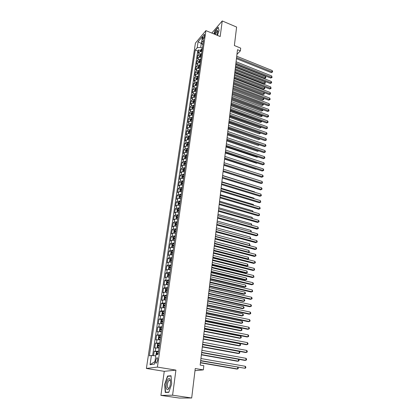<?xml version="1.0" encoding="UTF-8"?>
<svg xmlns="http://www.w3.org/2000/svg" width="419" height="419" viewBox="0 0 419 419"><rect width="100%" height="100%" fill="white"/><g stroke="black" fill="none" stroke-linecap="round" stroke-linejoin="round"><path stroke-width="0.63" d="M157.633 360.277C157.816 358.271 157.523 357.459 156.764 357.836L155.669 360.576C155.48 362.582 155.774 363.399 156.538 363.022L157.633 360.277M160.906 395.389L179.358 398.05L191.687 397.992L172.586 395.211L175.917 370.118L157.408 367.091L146.388 368.453L164.264 371.339L160.906 395.389L172.586 395.211M157.408 367.091L205.902 30.624L195.406 43.131L146.388 368.453M205.902 30.624L220.179 36.521L222.243 20.95L211.815 33.064M222.243 20.95L236.609 27.062L234.373 45.54L240.7 48.138L240.38 50.872L237.505 49.699L200.172 365.064L203.823 365.687L203.335 369.877L195.254 368.531L191.687 397.992M201.948 51.411L199.214 51.993L198.187 53.171L198.674 49.887L200.418 50.579M201.628 53.622L198.889 54.198L197.862 55.371L199.617 56.062M197.862 55.371L197.375 58.686L198.402 57.523L201.146 56.953M200.334 62.536L197.585 63.096L196.553 64.243L197.05 60.902L198.81 61.588M199.523 68.166L196.757 68.716L195.731 69.853L196.223 66.48L197.993 67.16M198.7 73.844L195.93 74.383L194.893 75.504L195.395 72.105L197.171 72.78M197.868 79.568L195.086 80.097L194.055 81.202L194.557 77.777L196.343 78.447M197.035 85.345L194.243 85.858L193.206 86.948L193.714 83.496L195.511 84.161M196.192 91.169L193.389 91.672L192.352 92.746L192.866 89.263L194.667 89.923M195.338 97.04L192.531 97.533L191.488 98.591L192.007 95.076L193.819 95.736M194.479 102.964L191.661 103.441L190.619 104.483L191.143 100.942L192.965 101.592M193.609 108.94L190.786 109.406L189.744 110.427L190.273 106.855L192.101 107.505M192.693 114.958L189.901 115.419L188.859 116.424L189.393 112.821L191.232 113.465M191.86 121.044L189.011 121.484L187.969 122.474L188.503 118.839L190.352 119.478M190.839 127.151L188.115 127.601L187.068 128.575L187.607 124.909L189.477 125.543M190.079 133.362L187.209 133.771L186.162 134.729L186.706 131.032L188.592 131.66M189.173 139.6L186.293 139.998L185.245 140.936L185.795 137.207L187.696 137.835M189.069 138.291L189.33 138.375M188.262 145.896L185.371 146.278L184.323 147.2L184.879 143.434L186.795 144.063M188.183 144.513L188.45 144.602M187.34 152.249L184.439 152.616L183.391 153.516L183.951 149.719L185.889 150.342M186.413 158.654L183.501 159.011L182.448 159.89L183.014 156.057L184.973 156.68M185.476 165.117L182.553 165.458L181.5 166.322L182.071 162.457L184.051 163.07M184.533 171.643L181.6 171.968L180.547 172.806L181.123 168.909L183.119 169.522M183.58 178.227L180.636 178.536L179.578 179.353L180.16 175.42L182.176 176.027M182.616 184.868L179.662 185.161L178.604 185.957L179.191 181.987L181.228 182.595M181.647 191.567L178.683 191.844L177.625 192.625L178.216 188.618L180.275 189.22M180.668 198.334L177.687 198.596L176.629 199.35L177.227 195.306L179.311 195.903M179.678 205.158L176.692 205.404L175.629 206.138L176.231 202.058L178.337 202.649M178.683 212.045L175.681 212.276L174.623 212.983L175.226 208.866L177.357 209.458M177.672 219.001L174.66 219.21L173.602 219.896L174.215 215.743L176.368 216.33M176.656 226.019L173.634 226.213L172.57 226.873L173.194 222.683L175.367 223.264M175.629 233.105L172.597 233.278L171.533 233.917L172.157 229.685L174.362 230.261M174.592 240.255L171.549 240.412L170.486 241.025L171.114 236.751L173.346 237.327M173.55 247.472L170.491 247.608L169.428 248.2L170.062 243.884L172.319 244.455M172.492 254.757L169.428 254.878L168.359 255.443L169.004 251.086L171.282 251.651M171.429 262.116L168.349 262.215L167.281 262.75L167.93 258.355L170.24 258.916M170.35 269.543L167.26 269.621L166.191 270.135L166.846 265.698L169.187 266.248M169.266 277.043L166.165 277.1L165.096 277.582L165.756 273.104L168.124 273.654M168.171 284.616L165.055 284.653L163.986 285.109L164.651 280.583L167.055 281.128M167.013 292.253L163.934 292.273L162.865 292.703L163.541 288.136L165.971 288.67M165.945 299.983L162.802 299.973L161.734 300.376L162.415 295.762L164.882 296.291M164.814 307.776L161.661 307.75L160.592 308.117L161.278 303.461L163.782 303.985M163.672 315.648L160.508 315.601L159.44 315.942L160.131 311.238L162.666 311.752M162.52 323.604L158.272 323.84L158.974 319.089L161.545 319.597M161.357 331.633L157.099 331.817L157.806 327.019L160.414 327.522M160.184 339.746L155.91 339.872L156.622 335.027L159.278 335.519M158.995 347.938L154.711 348.006L155.433 343.114L158.125 343.601M202.791 37.469L202.613 38.679L202.943 39.611C203.608 39.072 204.095 38.056 204.414 36.558L204.592 35.337L204.263 34.416C203.597 34.95 203.105 35.971 202.791 37.469L204.022 37.967M202.188 43.875L201.272 43.508L200.711 47.342L197.208 47.708L195.259 49.987L149.374 355.857L151.406 355.506L150.039 364.698L154.564 364.08L155.931 354.725L158.068 354.359L203.561 40.282L201.529 42.654L202.875 45.001M197.208 47.708L198.103 41.706L202.414 36.589L201.529 42.654M198.674 49.887L197.737 50.966L152.636 355.6M158.518 351.237L154.223 351.284L153.579 355.668M155.433 343.114L159.712 343.014M156.622 335.027L160.891 334.87M157.806 327.019L162.059 326.804M158.974 319.089L163.216 318.822M160.131 311.238L161.205 310.882L164.358 310.919M161.278 303.461L162.347 303.073L165.495 303.089M162.415 295.762L163.483 295.348L166.615 295.337M163.541 288.136L164.609 287.691L167.726 287.664M164.651 280.583L165.72 280.112L168.826 280.065M165.756 273.104L166.825 272.607L169.92 272.533M166.846 265.698L167.914 265.169L170.999 265.08M167.93 258.355L168.998 257.805L172.068 257.695M169.004 251.086L170.067 250.51L173.126 250.379M170.062 243.884L171.13 243.282L174.178 243.135M171.114 236.751L172.178 236.122L175.215 235.955M172.157 229.685L173.22 229.031L176.247 228.847M173.194 222.683L174.252 222.002L177.268 221.803M174.215 215.743L175.273 215.041L178.279 214.821M175.226 208.866L176.289 208.143L179.28 207.908M176.231 202.058L177.289 201.309L180.275 201.057M177.227 195.306L178.285 194.536L181.254 194.264M178.216 188.618L179.269 187.827L182.228 187.539M179.191 181.987L180.249 181.176L183.197 180.872M180.16 175.42L181.212 174.587L184.151 174.267M181.123 168.909L182.176 168.056L185.098 167.72M182.071 162.457L183.124 161.582L186.041 161.231M183.014 156.057L184.067 155.166L186.974 154.805M183.951 149.719L184.999 148.808L187.895 148.431M184.879 143.434L185.926 142.507L188.812 142.114M185.795 137.207L186.843 136.259L189.718 135.85M186.706 131.032L187.754 130.063L190.614 129.644M187.607 124.909L188.655 123.924L191.509 123.49M188.503 118.839L189.545 117.839L192.389 117.388M189.393 112.821L190.436 111.805L193.269 111.344M190.273 106.855L191.31 105.818L194.133 105.347M191.143 100.942L192.185 99.89L194.997 99.403M192.007 95.076L193.044 94.008L195.851 93.51M192.866 89.263L193.903 88.179L196.694 87.665M193.714 83.496L194.751 82.396L197.538 81.873M194.557 77.777L195.594 76.661L198.37 76.127M195.395 72.105L196.427 70.973L199.193 70.429M196.223 66.48L197.255 65.338L200.01 64.783M197.05 60.902L198.077 59.744L200.821 59.179M202.44 48.033L200.711 47.342M194.997 370.684L203.335 369.877M236.955 54.339L240.38 50.872M201.712 42.995L201.272 43.508L198.103 41.706M155.763 355.846L154.92 361.649M197.737 50.966L195.259 49.987M154.223 351.284L156.963 351.761M151.406 355.506L155.606 355.82M150.039 364.698L154.752 361.676M217.466 35.4L219.1 30.477L218.142 27.219L214.884 30.985L213.905 33.929M175.917 370.118L164.264 371.339M168.784 392.357L171.701 383.909L171.031 375.738L167.521 376.042L164.677 384.302L165.269 392.446L168.784 392.357M168.695 376.231L167.521 376.042M236.447 58.665L271.229 72.639L272.072 71.906L236.567 57.607M272.193 70.554L272.612 71.466L272.56 72.005L272.072 71.906L272.193 70.554L236.73 56.235M272.56 72.005L271.229 72.639M200.292 51.422L201.094 49.154L202.335 48.724M235.468 66.899L264.604 78.421L265.416 77.709L265.541 76.378L235.75 64.542M202.183 49.767L201.23 49.976L201.041 50.673L202.089 50.427M201.23 49.976L202.105 50.311M235.588 65.888L265.908 77.798L264.604 78.421M265.541 76.378L265.908 77.798M216.953 35.186L217.859 30.875C217.183 29.529 216.094 30.645 214.596 34.211M217.875 31.75L217.356 31.441C216.67 31.828 216.021 32.86 215.403 34.547M214.078 33.997L215.026 31.137L218.184 27.486L219.085 30.535M169.978 379.253L169.899 379.116C168.108 375.937 164.819 385.852 166.615 389C167.59 390.382 168.642 389.597 169.768 386.648C170.648 383.547 170.722 381.086 169.978 379.253M170.439 380.997L170.198 380.442L169.067 380.258C167.464 382.505 167.013 385.061 167.71 387.921L168.92 388.224L169.334 387.764M168.862 392.121L165.51 392.21L164.934 384.317L167.689 376.314L171.052 376.026M166.841 392.409L165.51 392.21M235.792 64.17L270.732 78.06L271.58 77.332L235.918 63.122M271.701 75.97L272.072 77.426L271.58 77.332L271.701 75.97L236.08 61.74M272.072 77.426L270.732 78.06M235.138 69.716L270.234 83.517L271.083 82.8L235.258 68.685M271.208 81.427L271.627 82.339L271.575 82.889L271.083 82.8L271.208 81.427L235.426 67.291M271.575 82.889L270.234 83.517M234.472 75.315L269.726 89.027L270.58 88.315L234.593 74.294M270.705 86.932L271.077 88.393L270.58 88.315L270.705 86.932L234.76 72.885M271.077 88.393L269.726 89.027M233.807 80.956L269.218 94.574L270.072 93.877L233.922 79.945M270.203 92.484L270.574 93.945L270.072 93.877L270.203 92.484L234.095 78.526M270.574 93.945L269.218 94.574M199.486 56.953L200.292 54.653L201.539 54.234M234.829 72.314L264.09 83.763L264.908 83.062L265.033 81.721L235.106 69.957M201.387 55.287L200.429 55.491L200.24 56.193L201.288 55.952M200.429 55.491L201.309 55.827M234.949 71.319L265.4 83.145L264.09 83.763M265.033 81.721L265.4 83.145M198.669 62.536L199.486 60.205L200.732 59.791M234.184 77.777L263.572 89.147L264.389 88.456L264.52 87.105L234.462 75.415M200.581 60.849L199.617 61.054L199.434 61.755L200.481 61.52M199.617 61.054L200.502 61.384M234.3 76.787L264.887 88.529L263.572 89.147M264.52 87.105L264.887 88.529M197.847 68.166L198.669 65.799L199.921 65.39M233.53 83.281L263.048 94.579L263.87 93.893L263.996 92.568M199.769 66.464L198.8 66.658L198.622 67.365L199.669 67.14M198.8 66.658L199.69 66.988M233.645 82.302L264.368 93.961L263.048 94.579M264.022 92.578L264.368 93.961M197.019 73.838L197.847 71.44L199.104 71.041M232.875 88.828L262.524 100.052L263.347 99.376L263.462 98.177M198.946 72.12L197.978 72.314L197.799 73.021L198.852 72.801M197.978 72.314L198.873 72.639M232.99 87.864L263.85 99.434L262.524 100.052M263.582 98.219L263.85 99.434M233.132 86.644L268.71 100.167L269.564 99.481L233.252 85.649M269.689 98.072L270.119 98.978L270.066 99.539L269.564 99.481L269.689 98.072L233.42 84.219M270.066 99.539L268.71 100.167M196.181 79.563L197.019 77.127L198.281 76.735M232.21 94.422L261.995 105.567L262.823 104.902L262.923 103.828M198.124 77.824L197.15 78.013L196.972 78.73L198.025 78.51M197.15 78.013L198.046 78.337M232.325 93.468L263.326 104.954L261.995 105.567M263.142 103.912L263.326 104.954M232.451 92.379L268.191 105.808L269.05 105.132L232.571 91.394M269.181 103.713L269.558 105.185L269.05 105.132L269.181 103.713L232.739 89.954M269.558 105.185L268.191 105.808M195.338 85.335L196.181 82.862L197.449 82.48M231.545 100.062L261.461 111.124L262.289 110.469L262.378 109.532M197.291 83.575L196.312 83.763L196.134 84.481L197.187 84.271M196.312 83.763L197.213 84.083M231.655 99.12L262.797 110.511L261.461 111.124M262.703 109.652L262.797 110.511M231.77 98.166L267.673 111.496L268.532 110.826L231.885 97.192M268.663 109.401L269.04 110.873L268.532 110.826L268.663 109.401L232.053 95.742M269.04 110.873L267.673 111.496M194.489 91.153L195.338 88.65L196.611 88.273M230.869 105.745L260.922 116.728L261.755 116.084L261.828 115.277M196.448 89.378L195.469 89.561L195.296 90.284L196.349 90.08M195.469 89.561L196.375 89.881M230.979 104.818L262.263 116.121L260.922 116.728M262.257 115.435L262.263 116.121M231.079 104.001L267.144 117.226L268.008 116.571L231.188 103.037M268.139 115.131L268.574 116.032L268.521 116.602L268.008 116.571L268.139 115.131L231.367 101.571M268.521 116.602L267.144 117.226M193.63 97.025L194.489 94.485L195.762 94.113M230.193 111.48L260.382 122.379L261.215 121.746L261.278 121.075M195.6 95.228L194.62 95.406L194.447 96.134L195.5 95.935M194.62 95.406L195.532 95.726M230.298 110.564L261.723 121.772L260.382 122.379M261.775 121.253L261.723 121.772M230.382 109.883L266.615 123.008L267.484 122.364L230.492 108.935M267.615 120.908L268.05 121.809L267.998 122.385L267.484 122.364L267.615 120.908L230.67 107.458M267.998 122.385L266.615 123.008M229.68 115.817L266.086 128.837L266.95 128.198L229.79 114.885M267.086 126.737L267.469 128.219L266.95 128.198L267.086 126.737L229.968 113.392M267.469 128.219L266.086 128.837M228.968 121.798L265.546 134.714L266.416 134.09L229.078 120.882M266.552 132.614L266.992 133.504L266.934 134.096L266.416 134.09L266.552 132.614L229.256 119.373M266.934 134.096L265.546 134.714M228.255 127.832L265.002 140.637L265.876 140.025L228.365 126.931M266.013 138.537L266.4 140.025L265.876 140.025L266.013 138.537L228.544 125.412M266.4 140.025L265.002 140.637M227.533 133.923L264.457 146.613L265.332 146.011L227.643 133.027M265.468 144.513L265.913 145.398L265.856 146.001L265.332 146.011L265.468 144.513L227.821 131.498M265.856 146.001L264.457 146.613M226.81 140.061L263.902 152.642L264.782 152.05L226.909 139.181M264.918 150.536L265.368 151.421L265.311 152.029L264.782 152.05L264.918 150.536L227.093 137.642M265.311 152.029L263.902 152.642M226.077 146.252L263.347 158.717L264.227 158.141L226.176 145.393M264.368 156.612L264.818 157.497L264.761 158.11L264.227 158.141L264.368 156.612L226.36 143.832M264.761 158.11L263.347 158.717M225.333 152.5L262.786 164.845L263.671 164.279L225.438 151.652M263.808 162.74L264.263 163.625L264.206 164.238L263.671 164.279L263.808 162.74L225.621 150.081M264.206 164.238L262.786 164.845M224.589 158.801L262.221 171.025L263.106 170.47L224.689 157.973M263.247 168.92L263.703 169.8L263.645 170.423L263.106 170.47L263.247 168.92L224.877 156.387M263.645 170.423L262.221 171.025M223.835 165.159L261.65 177.258L262.54 176.718L223.935 164.342M262.682 175.152L263.137 176.032L263.08 176.656L262.54 176.718L262.682 175.152L224.123 162.745M263.08 176.656L261.65 177.258M223.076 171.575L261.074 183.543L261.964 183.019L223.17 170.774M262.111 181.437L262.509 182.946L261.964 183.019L262.111 181.437L223.364 169.161M262.509 182.946L261.074 183.543M222.311 178.044L260.492 189.886L261.388 189.372L222.405 177.263M261.529 187.78L261.995 188.655L261.938 189.288L261.388 189.372L261.529 187.78L222.599 175.634M261.938 189.288L260.492 189.886M192.766 102.943L193.63 100.366L194.908 100.005M229.507 117.262L259.832 128.073L260.67 127.449L260.718 126.915M194.746 101.131L193.761 101.304L193.588 102.037L194.641 101.843M193.761 101.304L194.678 101.618M229.612 116.356L261.184 127.47L259.832 128.073M261.22 127.098L261.184 127.47M191.897 108.914L192.766 106.306L194.049 105.949M228.816 123.086L259.282 133.813L260.157 132.813M193.882 107.081L192.892 107.254L192.724 107.987L193.782 107.798M192.892 107.254L193.814 107.563M228.921 122.196L260.639 133.211L259.282 133.813M191.017 114.937L191.232 113.449L191.897 112.287L193.18 111.941M228.119 128.968L258.727 139.606L259.591 138.752M193.012 113.088L192.022 113.25L191.855 113.994L192.908 113.811M192.022 113.25L192.944 113.559M228.224 128.088L260.089 139.003L258.727 139.606M190.126 121.012L190.352 119.483L191.017 118.326L192.305 117.985M227.423 134.892L258.167 145.44L259.015 144.744M192.138 119.143L191.143 119.3L190.98 120.049L192.033 119.871M191.143 119.3L192.07 119.609M227.522 134.028L259.303 144.843M259.455 144.895L258.167 145.44M189.231 127.14L189.461 125.569L190.126 124.417L191.42 124.087M226.71 140.868L257.601 151.322L258.403 150.772M191.253 125.25L190.252 125.401L190.09 126.156L191.148 125.988M190.252 125.401L191.184 125.71M258.738 150.887L257.601 151.322M188.33 133.321L188.566 131.707L189.231 130.56L190.53 130.236M225.998 146.896L257.03 157.256L257.68 156.821M190.362 131.409L189.357 131.561L189.199 132.32L190.252 132.153M189.357 131.561L190.294 131.865M257.973 156.921L257.03 157.256M187.419 139.558L187.66 137.898L188.33 136.756L189.629 136.442M225.281 152.972L256.459 163.237L256.941 162.918M189.461 137.626L188.45 137.772L188.299 138.532L189.351 138.375M188.45 137.772L189.393 138.071M257.156 162.986L256.459 163.237M187.984 145.854L188.267 145.854M186.497 145.849L186.748 144.146L187.419 143.01L188.723 142.701M224.553 159.105L255.878 169.271L256.192 169.067M188.55 143.895L187.539 144.036L187.387 144.806L188.44 144.655M187.539 144.036L188.487 144.335M256.323 169.108L255.878 169.271M187.015 152.197L187.351 152.197M185.57 152.197L185.827 150.447L186.497 149.316L187.812 149.017M223.825 165.285L255.428 175.268M187.633 150.222L186.623 150.358L186.471 151.133L187.523 150.987M186.623 150.358L187.571 150.651M186.041 158.602L186.424 158.597M184.638 158.602L184.899 156.806L185.57 155.674L186.89 155.386M186.712 156.606L185.69 156.732L185.544 157.513L186.602 157.376M185.69 156.732L186.649 157.025M185.051 165.06L185.486 165.049M183.695 165.06L183.962 163.216L184.638 162.095L185.957 161.818M185.779 163.043L184.758 163.169L184.611 163.955L185.664 163.819M184.758 163.169L185.717 163.457M255.098 185.774L222.615 175.467M184.056 171.575L184.543 171.565M182.742 171.581L183.014 169.69L183.674 168.6L185.015 168.302M184.837 169.538L183.81 169.658L183.669 170.449L184.721 170.324M183.81 169.658L184.779 169.946M254.485 192.19L254.522 191.844L221.866 181.809M254.522 191.844L254.752 192.274M221.541 184.575L259.911 196.281L260.801 195.783L221.63 183.805M260.948 194.175L261.356 195.689L260.801 195.783L260.948 194.175L221.824 182.165M261.356 195.689L259.911 196.281M220.761 191.164L259.319 202.733L260.215 202.246L220.85 190.409M260.361 200.628L260.77 202.141L260.215 202.246L260.361 200.628L221.043 188.754M260.77 202.141L259.319 202.733M219.97 197.81L258.722 209.243L259.623 208.772L220.059 197.071M259.77 207.133L260.183 208.657L259.623 208.772L259.77 207.133L220.258 195.401M260.183 208.657L258.722 209.243M219.179 204.514L258.12 215.811L259.026 215.35L219.263 203.796M259.172 213.7L259.586 215.225L259.026 215.35L259.172 213.7L219.462 202.11M259.586 215.225L258.12 215.811M183.051 178.154L183.59 178.138M181.778 178.159L182.061 176.221L182.742 175.105L184.067 174.843M183.889 176.095L182.857 176.21L182.721 177.007L183.773 176.886M182.857 176.21L183.831 176.493M253.867 198.664L253.919 198.135L221.106 188.21M253.919 198.135L254.275 198.789M182.035 184.789L182.632 184.774M180.814 184.795L181.102 182.804L181.778 181.699L183.113 181.448M182.93 182.71L181.898 182.82L181.762 183.622L182.815 183.506M181.898 182.82L182.873 183.098M253.244 205.2L253.317 204.477L220.342 194.667M253.317 204.477L253.778 205.357M181.008 191.488L181.663 191.467M179.892 191.488L180.128 189.456L180.809 188.356L182.145 188.115M181.961 189.388L180.924 189.488L180.793 190.294L181.846 190.189M180.924 189.488L181.909 189.765M252.615 211.789L252.704 210.877L219.572 201.183M252.704 210.877L253.149 211.941M179.971 198.25L180.683 198.224M178.955 198.245L179.149 196.165L179.83 195.071L181.17 194.835M180.987 196.123L179.945 196.218L179.819 197.035L180.867 196.935M179.945 196.218L180.935 196.49M251.981 218.435L252.086 217.33L218.797 207.756M252.086 217.33L252.516 218.587M218.378 211.281L257.517 222.431L258.418 221.991L218.461 210.584M258.57 220.326L259.047 221.185L258.984 221.85L258.418 221.991L258.57 220.326L218.66 208.882M258.984 221.85L257.517 222.431M178.923 205.069L179.693 205.038M178.012 205.064L178.159 202.932L178.824 201.874L180.191 201.623M180.002 202.922L178.955 203.011L178.829 203.833L179.882 203.739M178.955 203.011L179.95 203.283M251.342 225.144L251.468 223.84L218.011 214.387M251.468 223.84L251.882 225.296M217.566 218.11L256.905 229.114L257.811 228.685L217.65 217.43M257.963 227.009L258.382 228.533L257.811 228.685L257.963 227.009L217.854 215.712M258.382 228.533L256.905 229.114M177.871 211.956L178.698 211.92M177.054 211.946L177.164 209.767L177.845 208.683L179.196 208.473M179.007 209.783L177.96 209.867L177.839 210.689L178.887 210.61M177.96 209.867L178.96 210.134M250.698 231.911L250.84 230.403L217.215 221.075M250.84 230.403L251.316 231.241L251.033 232.006M251.253 231.901L250.955 231.979M216.754 225.003L256.287 235.855L257.198 235.441L216.833 224.343M257.35 233.75L257.832 234.603L257.769 235.279L257.198 235.441L257.35 233.75L217.037 222.609M257.769 235.279L256.287 235.855M176.802 218.907L177.693 218.865M176.085 218.896L176.153 216.66L176.839 215.586L178.195 215.382M178.007 216.707L176.949 216.785L176.834 217.618L177.886 217.54M216.22 229.518L250.049 238.694L250.206 237.028L216.419 227.821M249.986 238.72L250.62 238.526L250.091 238.751M250.206 237.028L250.62 238.526M215.926 231.958L255.663 242.659L256.575 242.261L216.005 231.314M256.732 240.553L257.214 241.402L257.151 242.082L256.575 242.261L256.732 240.553L216.214 229.565M257.151 242.082L255.663 242.659M175.729 225.92L176.677 225.872M175.1 225.909L174.833 225.721L175.137 223.62L175.828 222.552L177.185 222.358M176.991 223.694L175.933 223.767L175.812 224.605L176.87 224.537M176.918 224.029L175.938 223.767L176.944 224.024M215.408 236.347L249.41 245.387L249.567 243.711L215.612 234.635M249.059 245.539L249.986 245.209L249.116 245.555M249.567 243.711L249.986 245.209M215.099 238.977L255.035 249.525L255.951 249.143L215.172 238.353M256.109 247.414L256.596 248.263L256.533 248.954L255.951 249.143L256.109 247.414L215.382 236.588M256.533 248.954L255.035 249.525M174.644 233.001L175.655 232.948M174.105 232.99L173.801 232.765L174.11 230.644L174.802 229.581L176.169 229.403M175.97 230.749L174.901 230.817L174.786 231.665L175.849 231.597M175.896 231.073L174.912 230.811L175.922 231.068M214.596 243.235L248.766 252.144L248.928 250.452L214.8 241.506M248.106 252.421L249.347 251.955L248.121 252.427M248.928 250.452L249.347 251.955M214.261 246.063L254.401 256.449L255.318 256.082L214.329 245.461M255.475 254.338L255.967 255.187L255.904 255.878L255.318 256.082L255.475 254.338L214.544 243.68M255.904 255.878L254.401 256.449M173.55 240.145L174.618 240.087M173.099 240.134L172.764 239.872L173.078 237.735L173.77 236.677L175.137 236.51M213.706 250.756L247.231 259.314L248.116 258.958L248.278 257.25L213.978 248.441M174.938 237.866L173.859 237.929L173.749 238.783L174.817 238.725M173.875 237.924L174.896 238.181M213.774 250.18L248.116 258.958L248.697 258.759L247.231 259.314M248.278 257.25L248.697 258.759M213.412 253.217L253.762 263.436L254.684 263.085L213.481 252.631M254.841 261.33L255.333 262.168L255.271 262.87L254.684 263.085L254.841 261.33L213.695 250.834M255.271 262.87L253.762 263.436M172.445 247.362L173.576 247.299M172.083 247.351L171.717 247.053L172.031 244.89L172.722 243.842L174.1 243.685M212.873 257.748L246.576 266.17L247.456 265.835L247.624 264.111L213.151 255.438M173.901 245.057L172.811 245.115L172.707 245.974L173.775 245.922M172.811 245.115L173.854 245.356M212.941 257.198L247.456 265.835L248.048 265.62L246.576 266.17M247.624 264.111L248.048 265.62M212.559 260.435L253.118 270.491L254.04 270.155L212.627 259.869M254.202 268.38L254.632 269.925L254.04 270.155L254.202 268.38L212.842 258.057M171.329 254.642L172.518 254.574M171.052 254.637L170.659 254.296L170.973 252.112L171.67 251.07L173.047 250.929M212.04 264.808L245.911 273.094L246.796 272.774L246.959 271.035L212.313 262.498M172.848 252.311L171.753 252.364L171.649 253.233L172.722 253.186M212.103 264.274L246.796 272.774L247.388 272.544L246.959 271.035M211.695 267.72L252.463 277.603L253.39 277.289L211.757 267.181M253.553 275.498L253.987 277.048L253.39 277.289L253.553 275.498L211.977 265.347M170.208 261.995L171.455 261.922M170.009 261.99L169.59 261.608L169.91 259.408L170.606 258.371L171.989 258.24M211.197 271.931L245.241 280.075L246.126 279.772L246.293 278.017L211.469 269.627M171.785 259.633L170.68 259.68L170.58 260.555L171.659 260.518M170.68 259.68L171.748 259.916M211.26 271.418L246.126 279.772L246.723 279.531L246.791 278.829L246.293 278.017M210.825 275.074L251.809 284.784L252.736 284.485L210.888 274.555M252.898 282.684L253.401 283.511L253.333 284.234L252.736 284.485L252.898 282.684L211.103 272.706M169.072 269.422L170.381 269.338M168.951 269.417L168.511 268.993L168.836 266.767L169.533 265.74L170.921 265.62M210.343 279.122L244.565 287.125L245.45 286.837L245.623 285.067L210.621 276.818M170.716 267.029L169.601 267.071L169.506 267.956L170.585 267.924M169.601 267.071L170.674 267.301M210.406 278.625L245.45 286.837L246.053 286.58L245.623 285.067M209.945 282.5L251.143 292.033L252.076 291.755L210.003 282.003M252.238 289.932L252.678 291.483L252.076 291.755L252.238 289.932L210.228 280.133M167.935 276.917L169.297 276.828M168.428 273.209L167.888 276.912L167.422 276.446L167.747 274.204L168.448 273.183L169.842 273.073M209.484 286.376L243.879 294.232L244.769 293.965L244.942 292.174L209.757 284.077M169.632 274.497L168.511 274.529L168.417 275.419L169.506 275.398M169.14 275.383L169.595 274.754M209.542 285.899L244.769 293.965L245.377 293.698L245.445 292.981L244.942 292.174M209.06 290L250.473 299.349L251.405 299.087L209.112 289.524M251.573 297.249L252.081 298.066L252.013 298.805L251.405 299.087L251.573 297.249L209.338 287.633M168.752 280.599L167.333 280.72L166.652 281.704L166.322 283.972L166.804 284.475L168.202 284.386M208.62 293.698L243.193 301.408L244.083 301.156L244.256 299.349L208.892 291.404M168.543 282.034L167.411 282.066L167.322 282.961L168.412 282.945M168.05 282.925L168.506 282.28M208.672 293.248L244.083 301.156L244.691 300.873L244.759 300.156L244.256 299.349M208.159 297.569L249.797 306.734L250.735 306.488L208.217 297.113M250.902 304.634L251.41 305.451L251.342 306.189L250.735 306.488L250.902 304.634L208.442 295.206M167.652 288.193L166.228 288.303L165.547 289.283L165.212 291.572L165.678 292.085L167.097 292.022M166.228 288.303L165.872 292.137M207.745 301.088L242.496 308.651L243.392 308.415L243.565 306.593L208.018 298.799M167.438 289.644L166.301 289.67L166.212 290.577L167.307 290.566M166.951 290.545L167.406 289.88M207.798 300.659L243.392 308.415L244.005 308.117L244.073 307.394L243.565 306.593M207.258 305.21L249.116 314.187L250.054 313.962L207.305 304.781M250.227 312.087L250.735 312.899L250.667 313.648L250.054 313.962L250.227 312.087L207.536 302.853M166.537 295.866L165.112 295.961L164.426 296.935L164.091 299.245L164.567 299.795L165.982 299.732M164.567 299.795L164.913 299.868M206.86 308.552L241.794 315.957L242.695 315.737L242.868 313.899L207.133 306.263M166.327 297.333L165.18 297.349L165.096 298.26L166.191 298.26M165.835 298.239L166.296 297.558M206.907 308.143L242.695 315.737L243.308 315.428L243.376 314.695L242.868 313.899M206.342 312.925L248.43 321.708L249.368 321.504L206.394 312.516M249.541 319.608L250.054 320.42L249.986 321.174L249.368 321.504L249.541 319.608L206.619 310.579M165.416 303.613L164.002 303.67L163.3 304.66L162.96 306.991L163.436 307.567L164.85 307.515M163.436 307.567L163.997 307.682M164.505 307.735L164.824 307.724M205.97 316.083L241.087 323.332L241.988 323.133L242.166 321.279L206.242 313.8M165.201 305.095L164.044 305.1L163.965 306.022L165.065 306.032M164.714 306.011L165.17 305.304M206.017 315.696L241.988 323.133L242.606 322.808L242.68 322.07L242.166 321.279M205.42 320.718L247.734 329.303L248.677 329.114L205.467 320.336M248.849 327.208L249.368 328.009L249.3 328.774L248.677 329.114L248.849 327.208L205.698 318.372M164.285 311.437L162.865 311.479L162.158 312.459L161.818 314.816L162.279 315.397L163.714 315.376M162.85 311.506L162.279 315.397L163.138 315.586M163.263 315.596L163.682 315.575M205.069 323.688L240.37 330.774L241.276 330.591L241.454 328.721L205.341 321.41M164.065 312.93L162.902 312.935L162.823 313.862L163.929 313.878M163.583 313.857L164.038 313.129M205.111 323.321L241.276 330.591L241.899 330.256L241.973 329.507L241.454 328.721M204.488 328.585L247.032 336.97L247.975 336.803L204.53 328.224M248.153 334.875L248.671 335.671L248.603 336.441L247.975 336.803L248.153 334.875L204.765 326.244M163.138 319.336L161.697 319.393L161.011 320.336L160.66 322.714L161.126 323.327L162.562 323.316M161.697 319.393L161.126 323.327L162.535 323.499M204.163 331.361L239.652 338.285L240.558 338.123L240.736 336.232L204.43 329.093M162.923 320.849L161.744 320.844L161.671 321.782L162.782 321.802M162.441 321.782L162.891 321.033M204.2 331.02L240.558 338.123L241.182 337.772L241.255 337.017L240.736 336.232M203.55 336.53L246.325 344.711L247.268 344.559L203.587 336.195M247.446 342.616L247.975 343.407L247.901 344.188L247.268 344.559L247.446 342.616L203.828 334.194M161.985 327.318L160.556 327.333L159.849 328.292L159.498 330.696L159.969 331.345L161.399 331.335M159.969 331.345L161.378 331.508M203.241 339.112L238.924 345.864L239.83 345.722L240.014 343.816L203.514 336.845M161.76 328.842L160.582 328.831L160.508 329.774L161.624 329.805M161.284 329.784L161.739 329.015M203.283 338.798L239.83 345.722L240.464 345.356L240.537 344.596L240.014 343.816M202.597 344.554L245.607 352.52L246.555 352.395L202.634 344.245M246.739 350.431L247.268 351.222L247.194 352.007L246.555 352.395L246.739 350.431L202.875 342.229M160.817 335.378L159.382 335.378L158.675 336.326L158.319 338.756L158.796 339.432L160.226 339.437M158.796 339.432L160.205 339.594M202.319 346.937L238.186 353.521L239.097 353.395L239.28 351.473L202.587 344.675M160.592 336.918L159.403 336.897L159.33 337.85L160.451 337.892M160.121 337.866L160.571 337.075M202.351 346.644L239.097 353.395L239.736 353.013L239.809 352.243L239.28 351.473M201.639 352.657L244.885 360.413L245.838 360.303L201.675 352.374M246.016 358.318L246.55 359.104L246.477 359.9L245.838 360.303L246.016 358.318L201.916 350.336M159.639 343.517L158.199 343.501L157.486 344.444L157.13 346.895L157.591 347.576L159.042 347.618M158.183 343.528L157.591 347.576L159.021 347.76M201.382 354.835L237.447 361.246L238.359 361.141L238.537 359.272M159.414 345.073L158.209 345.041L158.146 346.01L159.267 346.057M158.948 346.031L159.393 345.219M201.413 354.568L238.359 361.141L238.998 360.743L239.071 359.968L238.605 359.287M200.67 360.843L245.11 368.291L200.701 360.586M245.293 366.29L245.827 367.07L245.759 367.866L245.11 368.291L245.293 366.29L200.947 358.528M155.988 354.715L156.292 352.641L157.005 351.709L158.445 351.74M200.439 362.812L236.698 369.045L237.615 368.961L237.772 367.269M158.22 353.311L157.01 353.275L156.947 354.249L158.073 354.306M157.759 354.275L158.199 353.442M200.465 362.571L237.615 368.961L238.259 368.547L238.018 367.311M198.889 54.198L199.214 51.993M155.297 351.085L155.784 347.796M156.502 342.883L156.984 339.626M157.696 334.76L158.167 331.539M158.874 326.72L159.346 323.531M160.048 318.765L160.508 315.601M161.205 310.882L161.661 307.75M162.347 303.073L162.802 299.973M163.483 295.348L163.934 292.273M164.609 287.691L165.055 284.653M165.72 280.112L166.165 277.1M166.825 272.607L167.26 269.621M167.914 265.169L168.349 262.215M168.998 257.805L169.428 254.878M170.067 250.51L170.491 247.608M171.13 243.282L171.549 240.412M172.178 236.122L172.597 233.278M173.22 229.031L173.634 226.213M174.252 222.002L174.66 219.21M175.273 215.041L175.681 212.276M176.289 208.143L176.692 205.404M177.289 201.309L177.687 198.596M178.285 194.536L178.683 191.844M179.269 187.827L179.662 185.161M180.249 181.176L180.636 178.536M181.212 174.587L181.6 171.968M182.176 168.056L182.553 165.458M183.124 161.582L183.501 159.011M184.067 155.166L184.439 152.616M184.999 148.808L185.371 146.278M185.926 142.507L186.293 139.998M186.843 136.259L187.209 133.771M187.754 130.063L188.115 127.601M188.655 123.924L189.011 121.484M189.545 117.839L189.901 115.419M190.436 111.805L190.786 109.406M191.31 105.818L191.661 103.441M192.185 99.89L192.531 97.533M193.044 94.008L193.389 91.672M193.903 88.179L194.243 85.858M194.751 82.396L195.086 80.097M195.594 76.661L195.93 74.383M196.427 70.973L196.757 68.716M197.255 65.338L197.585 63.096M198.077 59.744L198.402 57.523M203.482 39.035L202.613 38.679M201.078 49.18L200.764 51.348M200.277 54.685L199.957 56.884M199.47 60.231L199.145 62.468M198.653 65.83L198.323 68.098M197.831 71.471L197.496 73.77M197.003 77.159L196.663 79.495M196.165 82.894L195.82 85.272M195.322 88.681L194.971 91.091M194.474 94.516L194.117 96.962M193.615 100.398L193.253 102.885M192.75 106.332L192.384 108.861M191.876 112.318L191.504 114.885M190.996 118.357L190.619 120.96M190.111 124.443L189.723 127.093M189.215 130.587L188.822 133.273M188.314 136.783L187.916 139.511M187.403 143.036L187 145.807M186.481 149.342L186.073 152.155M185.554 155.706L185.14 158.56M184.622 162.122L184.198 165.023M183.674 168.6L183.244 171.544M182.721 175.137L182.286 178.127M181.762 181.731L181.317 184.763M180.793 188.382L180.343 191.467M179.814 195.097L179.358 198.229M178.824 201.874L178.363 205.053M177.829 208.709L177.357 211.941M176.823 215.612L176.347 218.891M175.807 222.578L175.325 225.904M174.786 229.607L174.294 232.99M173.749 236.704L173.251 240.139M172.707 243.868L172.199 247.351M173.827 245.356L172.832 245.11M171.654 251.096L171.135 254.637M170.591 258.397L170.062 261.99M171.717 259.916L170.711 259.675M169.512 265.766L168.983 269.417M170.648 267.301L169.637 267.06M169.569 274.754L168.548 274.524M167.333 280.72L166.788 284.464M168.475 282.28L167.453 282.05M167.375 289.88L166.348 289.655M165.112 295.961L164.557 299.779M166.264 297.558L165.227 297.333M163.986 303.696L163.426 307.551M165.144 305.304L164.101 305.09M164.007 313.129L162.96 312.92M162.865 321.033L161.813 320.828M160.54 327.354L159.958 331.329M161.708 329.015L160.65 328.81M159.367 335.399L158.78 339.411M160.54 337.075L159.471 336.876M159.361 345.219L158.288 345.026M156.984 351.735L156.565 354.615M158.167 353.442L157.088 353.254M157.471 357.957L156.764 357.836M204.566 34.541L204.263 34.416M217.89 31.472L217.859 30.875M217.833 31.64L217.356 31.441M170.198 380.442L169.899 379.116M170.36 380.457L169.067 380.258M174.843 238.181L173.859 237.929M169.512 274.759L168.511 274.529M168.412 282.291L167.411 282.066M167.307 289.89L166.301 289.67M166.186 297.563L165.18 297.349M165.06 305.315L164.044 305.1M163.918 313.14L162.902 312.935M162.766 321.043L161.744 320.844M161.603 329.025L160.582 328.831M160.43 337.086L159.403 336.897M159.246 345.23L158.209 345.041M158.047 353.453L157.01 353.275"/></g></svg>
